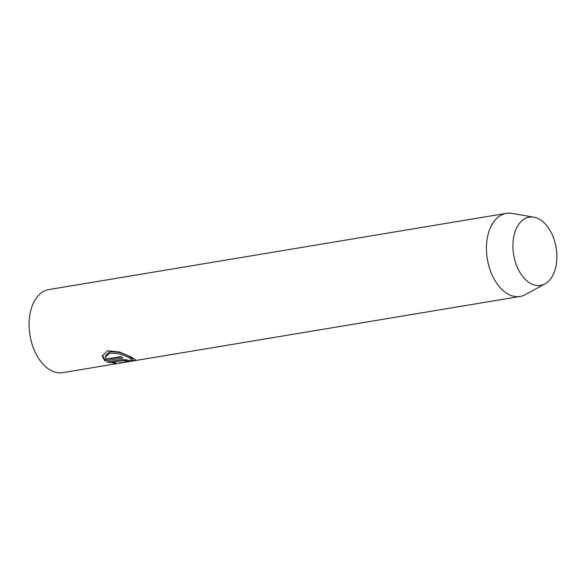 <?xml version="1.0" encoding="UTF-8"?>
<svg xmlns="http://www.w3.org/2000/svg" width="586" height="586" viewBox="0 0 586 586"><rect width="100%" height="100%" fill="white"/><g stroke="black" fill="none" stroke-linecap="round" stroke-linejoin="round"><path stroke-width="0.88" d="M506.297 213.348L48.924 289.55A42.126 26.223 80.5 0 0 29.3 319.18A42.126 26.223 80.5 0 0 62.768 372.652L520.141 296.45A42.126 26.223 -99.5 0 1 486.673 242.978A42.126 26.223 -99.5 0 1 506.297 213.348A42.126 26.223 -99.5 0 1 511.966 213.385L533.868 217.186A34.596 21.535 -99.5 0 1 556.7 261.078A34.596 21.535 -99.5 0 1 544.98 283.88A34.596 21.535 -99.5 0 1 522.243 275.896A34.596 21.535 -99.5 0 1 513.094 241.498A34.596 21.535 -99.5 0 1 533.868 217.186M544.98 283.88L525.495 294.575A42.126 26.223 -99.5 0 1 520.141 296.45M118.892 362.99L128.385 361.459L132.216 360.016L128.459 357.306L119.251 353.776L109.772 353.102L105.487 356.991L106.015 359.079L120.833 356.61A42.126 26.223 80.5 0 0 122.914 357.951L104.813 360.961L102.191 356.105L107.553 350.809L119.398 351.974L130.854 356.771L135.6 359.892L130.715 361.313L118.892 362.99M125.411 361.064C126.371 360.632 125.653 360.449 123.258 360.5L112.336 362.316L115.816 362.624L115.508 363.188L106.923 362.045L121.134 359.679L126.547 359.826L129.403 360.749L127.587 361.364A42.126 26.223 -99.5 0 1 125.411 361.064L126.019 360.822L126.115 359.76M112.446 361.123L112.336 362.316M127.704 360.038L127.587 361.364M126.107 359.811A40.72 25.345 80.5 0 0 127.323 359.965M115.559 362.617L115.508 363.188M105.487 356.991L105.605 355.614L109.882 351.673L119.361 352.384L128.561 355.958L132.333 358.661L132.216 360.016M102.301 355.409L104.931 359.628L121.251 356.903M104.931 359.628L104.813 360.961M123.346 359.54L123.258 360.5"/></g></svg>
